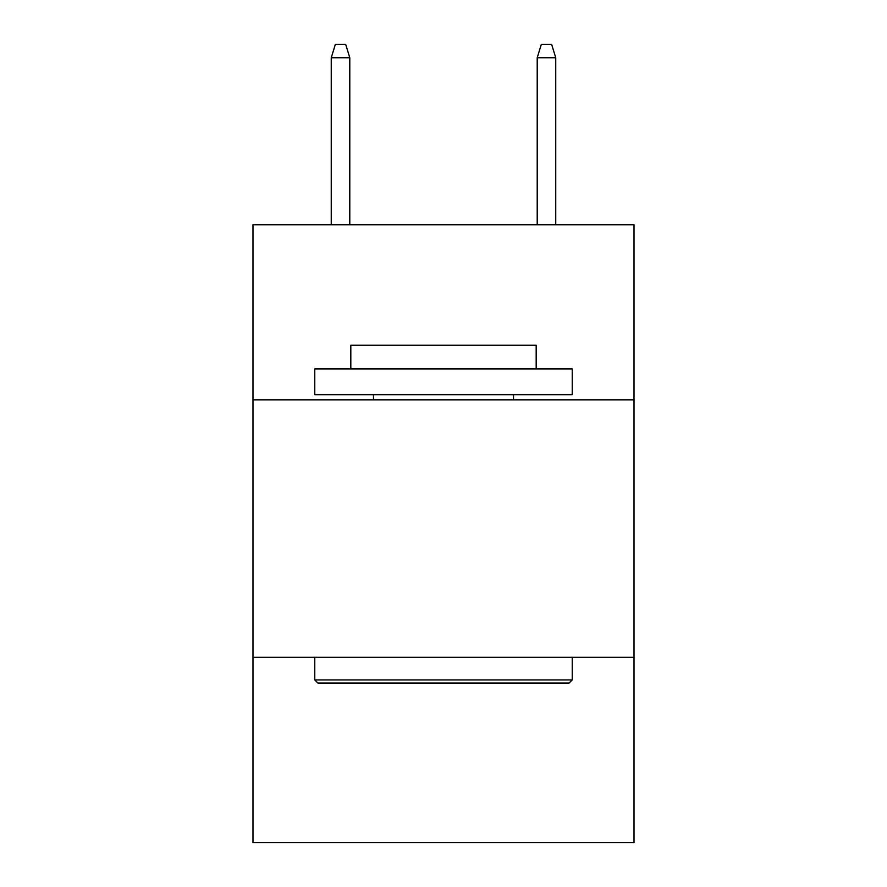 <?xml version="1.0" encoding="UTF-8"?>
<svg xmlns="http://www.w3.org/2000/svg" width="887" height="887" viewBox="0 0 887 887"><rect width="100%" height="100%" fill="white"/><g stroke="black" fill="none" stroke-linecap="round" stroke-linejoin="round"><path stroke-width="1.33" d="M634.017 399.837L634.017 224.766L252.983 224.766L252.983 399.837L634.017 399.837L634.017 842.65L252.983 842.65L252.983 399.837M634.017 657.289L252.983 657.289M317.868 683.034L314.774 679.941L572.226 679.941L569.132 683.034L317.868 683.034M572.226 368.948L572.226 394.693L314.774 394.693L314.774 368.948L572.226 368.948M350.82 368.948L350.82 345.254L536.18 345.254L536.18 368.948M572.226 657.289L572.226 679.941M314.774 657.289L314.774 679.941M513.529 394.693L513.529 399.837M373.471 394.693L373.471 399.837M349.788 224.766L349.788 57.733L331.25 57.733L331.25 224.766M331.25 57.733L335.375 44.35L345.664 44.35L349.788 57.733M537.212 57.733L541.336 44.35L551.625 44.35L555.75 57.733L537.212 57.733L537.212 224.766M555.75 57.733L555.75 224.766"/></g></svg>

